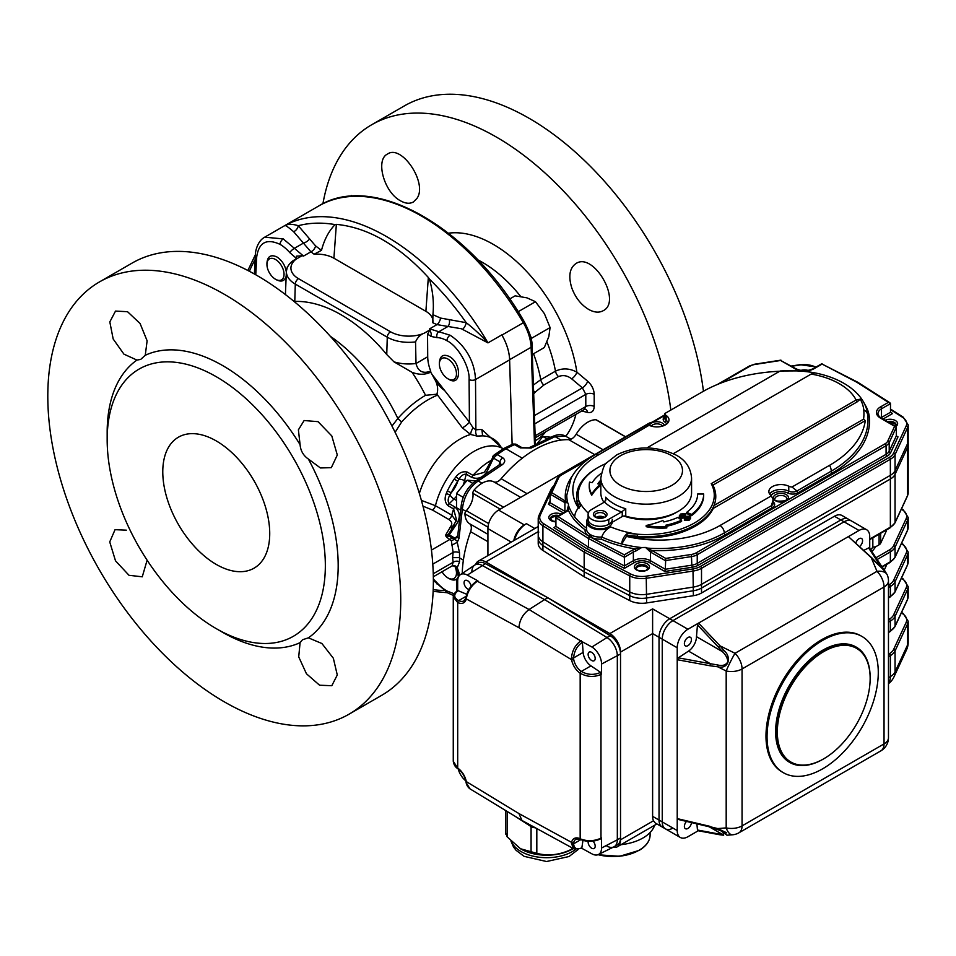 <?xml version="1.0" encoding="UTF-8"?>
<svg xmlns="http://www.w3.org/2000/svg" width="956" height="956" viewBox="0 0 956 956"><rect width="100%" height="100%" fill="white"/><g stroke="black" fill="none" stroke-linecap="round" stroke-linejoin="round"><path stroke-width="1.43" d="M457.685 581.463L456.526 580.794L456.526 591.37M457.805 579.193L456.526 580.794M266.939 264.43A12.105 6.991 -120 0 0 275.495 279.248A12.105 6.991 -120 0 0 283.454 277.599A12.105 6.991 -120 0 0 275.495 259.482A12.105 6.991 -120 0 0 266.939 264.43L266.939 263.055C267.572 256.256 270.906 254.224 276.941 256.973C282.139 260.45 285.282 265.505 286.358 272.149M286.179 276.212C284.697 281.076 281.446 282.271 276.439 279.785L275.495 279.248M458.402 576.623C456.813 580.316 453.801 581.021 449.368 578.739L447.922 577.902A12.105 6.991 -120 0 0 455.57 576.862A12.105 6.991 -120 0 0 454.769 566.048M442.019 571.76A12.105 6.991 -120 0 0 447.922 577.902M439.366 363.973L439.366 362.611C439.999 355.799 443.333 353.78 449.38 356.528C461.903 363.208 461.366 387.12 448.866 379.341L447.922 378.791A12.105 6.991 -120 0 0 456.478 373.856A12.105 6.991 -120 0 0 447.922 359.038A12.105 6.991 -120 0 0 439.366 363.973A12.105 6.991 -120 0 0 439.975 367.964A12.105 6.991 -120 0 0 447.922 378.791M703.449 391.243A249.564 144.093 -120 0 0 583.793 159.903A249.564 144.093 -120 0 0 404.316 105.925L371.681 124.758A249.564 144.093 60 0 1 496.475 137.114A249.564 144.093 60 0 1 670.825 410.064M571.748 287.828C568.211 276.117 569.609 268.039 575.942 263.569C593.509 251.524 622.38 301.582 603.164 310.724C599.197 312.887 594.489 312.54 589.063 309.66C581.188 305.024 575.428 297.746 571.748 287.828M416.924 198.43L413.386 201.979C409.598 204.046 405.129 203.544 399.99 200.509C383.954 191.738 375.254 159.7 387.503 154.047C401.747 143.902 427.965 183.385 416.924 198.43M322.925 203.736A249.564 144.093 60 0 1 371.681 124.758M533.484 385.017L540.749 379.663L555.472 371.167C562.475 367.881 569.609 368.227 576.898 372.183L587.665 381.217C591.764 384.957 593.951 389.319 594.202 394.302A4059.451 2441.027 122.2 0 0 594.202 406.455C593.951 411.128 591.776 413.123 587.665 412.442L581.666 410.984M433.355 579.097L437.035 582.79A32.229 18.116 -121.3 0 0 446.906 590.975L454.231 593.831M391.972 426.053L397.851 418.465A91.943 53.082 -60 0 1 425.563 395.306L436.88 394.195C438.553 388.937 437.442 383.284 433.558 377.214C436.402 382.77 440.142 387.252 444.767 390.669L469.42 422.158L469.097 379.58C469.946 366.961 457.96 345.964 446.906 340.695A32.229 19.084 -118.7 0 0 437.035 337.623L430.833 336.404L431.335 333.955L429.603 328.852L450.109 335.233C463.72 344.268 474.606 359.54 475.514 379.544L509.62 359.862A36.77 21.235 -120 0 0 509.596 359.181A36.77 21.235 -120 0 0 501.792 334.899A205.707 118.759 -120 0 1 501.9 335.09A36.304 20.96 60 0 1 509.596 359.181M534.535 445.126L531.142 347.267C530.664 338.998 528.059 330.824 523.338 322.722A205.707 118.759 -120 0 0 318.79 205.946L283.538 226.309A205.707 118.759 60 0 1 284.804 225.592L264.704 237.184L283.263 238.904L303.53 256.077L310.903 251.822A6.047 3.92 127 0 0 315.588 245.919L321.491 250.353L314.106 254.212A893.896 516.085 180 0 1 310.903 251.822L293.659 231.734C288.509 227.301 285.557 225.246 284.804 225.592A205.707 118.759 60 0 1 487.966 342.881L461.354 328.745L436.976 324.598A6.047 2.999 113.9 0 0 440.561 318.073L466.229 322.686C473.387 328.255 480.641 334.982 487.966 342.881L501.792 334.899M429.603 328.852L436.976 324.598A893.896 516.085 180 0 1 432.817 322.758L432.925 314.691C434.072 302.897 432.901 291.018 429.399 279.044L428.336 277.467C398.664 245.19 368.012 227.492 336.357 224.361L335.102 224.6C328.84 230.97 324.299 239.55 321.491 250.353M284.804 225.592C288.222 223.895 292.703 223.943 298.272 225.724L315.588 245.919M296.79 258.753L289.799 252.623A32.229 19.084 -118.7 0 0 280.06 244.366C266.64 238.199 258.849 242.394 256.698 256.949A4.541 2.641 -177 0 1 255.383 254.965A4.541 2.641 -177 0 1 255.383 254.929C255.121 252.97 256.889 241.342 264.704 237.184M421.393 500.394L435.434 505.7L451.818 515.165L456.179 521.175M462.369 427.846A6.047 1.303 -38 0 0 469.42 422.158L473.065 427.774L475.885 429.853A65.641 39.196 -61.8 0 1 481.896 429.591L482.613 435.864L477.032 436.079L470.579 434.454L462.369 427.846L436.88 394.195M330.322 336.297A136.672 78.906 60 0 1 397.851 418.465A15.129 4.183 -138.3 0 0 401.651 421.955L395.115 432.315M565.653 436.199L555.066 436.629L531.13 448.065L520.231 447.874L514.555 444.6A293.827 154.215 4.2 0 0 505.927 448.746A293.827 183.779 -4.5 0 0 497.228 454.614L493.523 458.127A1.745 1.279 -100.2 0 0 493.404 458.318A3.023 1.458 -153.9 0 1 492.71 456.633A3.023 1.458 -153.9 0 1 492.71 456.621A3.023 1.458 -153.9 0 1 492.902 456.382M520.231 447.874L522.107 447.731L520.028 447.755M513.049 444.026L515.87 444.134L521.988 447.671M216.259 564.422A75.632 43.665 60 0 1 166.846 497.777A75.632 43.665 60 0 1 178.449 437.179A75.632 43.665 60 0 1 254.069 480.844A75.632 43.665 60 0 1 254.069 568.163A75.632 43.665 60 0 1 216.259 564.422M145.264 355.285L140.687 359.42L136.947 360.077L123.933 354.15L113.178 339.01L109.821 321.921L115.509 311.082L127.53 311.704L140.078 323.498L147.116 340.79L145.264 355.285A163.356 94.309 60 0 1 222.676 365.586A163.356 94.309 60 0 1 300.088 444.671L298.392 429.853L304.116 420.52L318.049 421.668L331.804 435.96L337.301 455.008L331.326 467.663L320.403 467.95L308.406 459.071A163.356 94.309 60 0 1 308.406 637.843L321.897 643.508L333.345 658.242L337.277 674.996L331.804 685.715L319.567 685.213L306.446 673.753L298.714 656.868L300.088 642.647A163.356 94.309 60 0 1 222.676 632.346L216.259 628.642A154.274 89.075 -120 0 0 318.073 516.228A154.274 89.075 -120 0 0 143.149 366.973A154.274 89.075 -120 0 0 107.168 439.688A154.274 89.075 -120 0 0 216.259 628.642L216.259 628.642M107.168 439.688L107.168 432.279A163.356 94.309 60 0 1 136.947 360.077M300.088 642.647L302.526 639.743L308.406 637.843M308.406 459.071C303.363 455.594 300.59 450.79 300.088 444.671M224.266 294.269A249.564 144.093 60 0 1 387.311 514.197A249.564 144.093 60 0 1 349.048 714.18A249.564 144.093 60 0 1 99.484 570.087A249.564 144.093 60 0 1 99.484 281.912A249.564 144.093 60 0 1 224.266 294.269M147.116 560.18L142.265 576.815L129 575.285L115.509 560.837L109.737 541.933L115.043 529.672L126.323 530.174M349.048 714.18L381.683 695.335A249.564 144.093 -120 0 0 419.935 495.351A249.564 144.093 -120 0 0 256.901 275.436A249.564 144.093 -120 0 0 132.119 263.079L99.484 281.912M431.335 333.955L430.833 336.142L427.547 334.242L427.714 356.767A30.269 17.925 -118.7 0 0 430.726 371.143L430.702 372.159C425.097 374.872 418.895 374.931 412.096 372.338L393.968 361.834L386.75 354.533A141.285 84.367 -118.2 0 0 294.783 301.427L295.296 284.087A4.541 2.617 -60 0 1 298.499 278.662L390.478 331.768A25.872 14.938 0 0 0 424.225 333.178C420.389 334.6 417.497 337.504 415.549 341.89A163874.891 97857.952 118.2 0 0 416.003 363.483A31.309 18.08 180 0 1 393.968 361.834M430.702 372.159A142.193 84.224 61.3 0 1 431.993 374.358L433.558 377.214L431.993 374.358M493.404 458.318L488.265 468.966C484.477 476.996 479.028 479.816 471.882 477.45L466.229 474.188C463.445 473.973 461.019 475.67 458.964 479.279L457.733 481.406A54.456 31.44 120 0 0 451.196 492.722L449.977 494.85C447.874 498.435 447.623 501.386 449.2 503.693L454.853 506.955C460.469 511.986 460.756 518.128 455.689 525.382A3.023 1.434 -145.4 0 0 453.897 525.597L453.897 525.597A3.023 1.434 -145.4 0 0 453.777 525.896L448.292 534.512L448.687 535.778A4.541 2.617 -60 0 1 446.942 537.392L445.604 535.742A5.963 3.442 180 0 1 445.592 535.133L450.981 526.039C452.511 523.577 451.77 521.379 448.77 519.443L432.387 509.99L422.97 506.178M455.689 525.382L449.392 534.643A3.023 1.458 -146.1 0 0 448.292 534.512A4.541 3.693 7.5 0 1 445.592 535.133M449.392 534.643L449.26 534.882A3.023 1.685 -156.4 0 0 448.209 534.906A4.541 3.681 -10 0 1 445.604 535.742M456.538 520.004L453.622 508.95L447.958 505.676C444.91 502.533 444.349 498.506 446.249 493.583L447.372 490.942A57.48 33.185 -60 0 1 454.279 478.992L456 476.697C459.286 472.587 463.062 471.057 467.341 472.121L472.993 475.383L483.999 472.419M475.909 480.796A4.541 2.378 55.9 0 1 475.945 480.772A4.541 2.378 55.9 0 1 478.203 480.999C469.061 487.488 463.78 496.893 462.346 509.225L458.964 538.479A4.541 2.33 6.6 0 1 457.637 536.567L457.362 537.571L455.032 538.216L449.26 534.882L448.687 535.778L454.112 539.315A4.541 2.593 -32.3 0 1 451.351 540.654L446.942 537.392M488.265 468.966A3.023 1.434 -154.6 0 1 487.548 467.317L484.608 471.798M453.801 525.728A4.541 3.454 34.2 0 1 450.981 526.039M452.809 527.186A4.541 3.322 40.8 0 1 449.87 527.485M500.418 450.646L502.139 449.511M463.027 485.373A24.199 13.97 120 0 0 464.58 480.653A4.541 1.625 -165.7 0 0 458.964 479.279L456 476.697M447.372 490.942L451.196 492.722A19.658 11.353 120 0 0 457.733 481.406L454.279 478.992M447.958 505.676A3.023 1.745 120 0 1 449.2 503.693L453.981 499.032A4.541 1.625 -134.3 0 1 449.977 494.85L446.249 493.583M458.964 538.479L457.243 542.291L459.525 552.855A4.541 2.282 5.7 0 0 453.132 552.389L451.351 540.654M451.901 545.183L457.243 542.291C457.565 541.227 456.514 540.236 454.112 539.315A4.541 2.617 120 0 1 455.032 538.216L457.757 535.587M462.346 509.213L461.019 507.361C461.999 496.463 466.982 487.596 475.945 480.772L500.562 464.019M500.574 463.983L499.94 461.844A4.541 2.617 -60 0 1 502.701 457.769C505.545 459.86 505.377 462.202 502.211 464.759L478.203 480.999L482.039 483.222M502.701 457.769L497.228 454.614L493.463 455.713L494.133 454.96L487.548 467.305M499.056 465.142L499.94 461.844L493.523 458.127A3.023 1.649 -145.4 0 1 493.045 456.048M512.5 444.719L516.36 444.946M433.259 573.743L453.132 562.271L452.08 565.952L433.331 576.767M452.08 565.952L452.14 565.916A4.541 3.908 -114.5 0 1 452.14 565.916A4.541 3.908 -114.5 0 1 452.164 565.904A4.541 3.908 -114.5 0 1 457.243 567.733L458.964 572.489A4.541 2.868 172.7 0 1 457.649 570.78A4.541 2.868 172.7 0 1 457.649 570.768A4.541 2.868 172.7 0 1 457.637 570.732M458.45 576.994L456.311 567.398L457.243 567.733L459.525 561.829A4.541 2.916 173.5 0 0 453.132 562.271L452.606 557.635L459.047 557.623L463.373 560.12M499.952 464.532A4.541 2.378 55.9 0 1 502.211 464.759M522.275 458.187L505.927 448.746L503.74 448.484L494.133 454.96M531.13 448.065A4.541 2.844 -115.5 0 0 528.895 447.826L552.831 436.378C557.635 434.179 561.889 434.108 565.605 436.175L570.911 439.234M462.346 509.225L465.823 511.233M289.799 252.623A4.541 1.267 -41 0 1 294.388 248.321L303.1 243.302A6.047 2.378 149.5 0 0 309.66 238.94M432.925 314.691L440.561 318.073M432.817 322.758L432.925 321.993A24.199 13.97 0 0 0 425.886 311.321L333.907 258.216A24.199 13.97 0 0 0 314.106 254.212M293.659 231.734A6.047 4.111 126 0 0 298.272 225.724A201.214 116.178 60 0 1 335.102 224.6M287.147 267.764C289.262 263.509 292.225 260.653 296.049 259.184L301.857 255.826L296.575 256.148L295.918 258.251M285.677 294.771A31.309 18.08 180 0 1 285.486 292.799A31.309 18.08 180 0 1 285.497 292.357L286.394 271.241A30.401 17.555 180 0 0 295.296 284.087L387.276 337.193A4.541 2.617 -60 0 1 390.478 331.768M437.035 337.623A4.541 3.466 -88.9 0 1 438.864 331.732L447.563 326.701A6.047 3.776 84.6 0 0 449.272 319.543M469.097 379.58A4.541 2.462 -0.4 0 0 475.514 379.544L475.885 429.853A6.047 4.445 -98 0 0 477.032 436.079M473.065 427.774A6.047 2.02 -66.5 0 0 470.579 434.454A62.749 36.22 -60 0 0 419.361 493.439M303.53 256.077L301.283 255.491M427.547 334.242L430.033 329.832L424.225 333.178M481.896 429.591L502.223 448.245M462.573 329.258A6.047 2.796 115 0 0 466.229 322.686A201.214 116.178 60 0 0 429.399 279.044M535.444 444.695L532.026 346A3.023 1.697 -2.2 0 1 531.142 347.267L509.608 359.695L512.129 444.444L509.62 359.862M432.351 374.824L444.767 390.669M533.532 353.768A105.877 61.124 -120 0 1 540.749 379.663A6.047 3.489 -120 0 0 543.809 385.065L535.276 392.091A6.047 4.063 40.2 0 1 533.699 391.004M448.507 233.192A120.468 69.561 -120 0 1 493.284 244.366A120.468 69.561 -120 0 1 576.898 372.183A6.047 2.354 -49.9 0 1 571.652 378.827C567.398 375.541 563.024 374.788 558.519 376.568L543.809 385.065M584.319 409.455L585.801 406.551A4077.017 2353.875 -60 0 1 585.801 394.374L582.431 387.885L571.652 378.827M587.665 381.217A6.047 2.354 -50 0 1 582.431 387.885L534.535 415.537M587.665 412.442A6.047 4.159 103.5 0 0 585.06 409.156M509.668 298.989L515.129 295.834L526.935 297.842L535.491 301.714L544.418 313.699L550.094 327.573L548.828 336.62L544.311 347.542L532.349 354.449M531.225 339.5L531.942 338.042L530.52 336.464M531.942 338.042L550.094 327.573M518.14 311.74L535.491 301.714M351.521 195.502L350.015 196.362M430.726 371.143C422.958 374.011 418.047 371.466 416.003 363.519L416.003 363.483M547.25 439.055L542.841 436.51L536.77 444.062M551.038 437.239L542.841 436.51M870.701 549.748A93.772 54.145 0 0 0 872.84 547.179L875.72 546.76L879.09 544.812A6.047 3.489 0 0 0 880.655 543.247L886.188 531.321A6.047 3.489 0 0 0 886.403 530.413L886.403 529.983M872.84 547.179L872.84 537.81M884.3 569.955L886.188 565.892A6.047 3.489 0 0 0 886.403 564.996L886.403 564.566M678.318 819.22L677.218 818.611L677.218 659.712L678.318 657.836L710.392 663.727L709.95 665.746L677.218 659.712L677.218 647.774A15.129 8.735 -60 0 1 687.914 629.251L698.549 623.109L719.999 645.838L718.565 647.272L697.474 624.913L698.549 623.109L859.038 530.461A15.129 8.735 -60 0 1 866.602 529.708L851.629 521.056A15.129 8.735 120 0 0 844.064 521.809L672.94 620.611A15.129 8.735 120 0 0 662.245 639.134A15.129 8.735 -60 0 1 672.94 620.611L844.064 521.809A15.129 8.735 -60 0 1 851.629 521.056L848.414 519.204A15.129 8.735 120 0 0 840.85 519.956L669.726 618.759A15.129 8.735 120 0 0 659.031 637.282L659.031 820.057A15.129 8.735 120 0 0 662.173 826.976L655.23 822.973L653.51 820.774A15.129 8.735 120 0 1 652.613 816.352L652.613 633.577L620.528 652.1A15.129 8.735 -120 0 0 609.832 633.577L652.613 608.876L652.613 633.577L659.031 637.282L659.031 820.057A15.129 8.735 120 0 0 662.173 826.976L665.376 828.828A15.129 8.735 -60 0 1 662.245 821.909A15.129 8.735 120 0 0 665.376 828.828A15.129 8.735 120 0 0 672.94 828.087M538.216 531.667L485.779 561.949L609.832 633.577M485.779 561.949A15.129 8.735 -120 0 0 478.215 561.196A15.129 8.735 -120 0 0 475.61 564.578M613.071 847.279A15.129 8.735 -120 0 0 617.397 846.741A15.129 8.735 -120 0 0 620.528 839.81L620.528 652.1M514.376 540.319A18.152 10.48 -60 0 1 526.409 523.661L524.27 524.904A15.129 8.735 -60 0 0 513.826 540.63M538.826 532.062A18.152 10.48 0 0 0 538.216 534.774A18.152 10.48 0 0 0 542.912 541.813L584.164 568.127L629.741 591.943A18.152 10.48 0 0 0 646.615 594.297L693.375 587.068A18.152 10.48 0 0 0 701.513 584.355L890.359 475.323L890.359 479.028A18.152 10.48 0 0 0 895.055 474.331L907.579 447.336A18.152 10.48 0 0 0 908.2 444.624A18.152 10.48 0 0 1 907.579 447.336L895.055 474.331A18.152 10.48 0 0 1 890.359 479.028L701.513 588.06L890.359 479.028L890.359 527.186A18.152 10.48 0 0 0 895.055 522.49L895.055 470.627L907.579 443.632A18.152 10.48 0 0 0 908.2 440.919A18.152 10.48 180 0 1 907.579 443.632L895.055 470.627A18.152 10.48 180 0 1 890.359 475.323A18.152 10.48 0 0 0 895.055 470.627L895.055 454.566A1.518 1.195 -155.1 0 0 893.597 453.108L906.121 426.113A16.634 9.608 0 0 0 902.38 417.186L890.49 409.598M890.49 409.037L903.193 417.139L908.2 424.87A18.152 10.48 180 0 1 907.579 427.583L895.055 454.566A18.152 10.48 180 0 1 890.359 459.262L890.359 475.323L701.513 584.355A18.152 10.48 180 0 1 693.375 587.068L646.615 594.297A18.152 10.48 180 0 1 629.741 591.943L584.164 568.127L542.912 541.813A18.152 10.48 180 0 1 538.216 534.774L538.216 538.479A18.152 10.48 0 0 0 542.912 545.518L584.164 571.831L629.741 595.648A18.152 10.48 0 0 0 646.615 598.002L693.375 590.772A18.152 10.48 0 0 0 701.513 588.06L701.513 592.995A18.152 10.48 0 0 1 693.375 595.707L646.615 602.937A18.152 10.48 0 0 1 629.741 600.583L584.164 576.767L542.912 550.453A18.152 10.48 0 0 1 538.216 543.426L538.216 538.479A18.152 10.48 0 0 0 542.912 545.518L584.164 571.831L584.164 576.767M859.038 530.461L840.85 519.956A15.129 8.735 120 0 1 848.414 519.204L841.997 515.499A15.129 8.735 120 0 0 834.433 516.252L701.513 592.995M654.657 825.231A42.351 24.45 180 0 1 620.934 844.698M552.974 487.68A16.634 9.608 0 0 0 552.819 488.014L540.295 514.997A16.634 9.608 0 0 0 544.024 523.936L585.239 550.214L584.164 552.066L584.164 571.831L629.741 595.648A18.152 10.48 0 0 0 646.615 598.002L693.375 590.772A18.152 10.48 0 0 0 701.513 588.06L701.513 568.294A1.518 0.872 -120 0 0 700.437 566.442L889.283 457.41A16.634 9.608 0 0 0 893.597 453.108M822.674 640.365A78.655 45.41 120 0 0 771.289 709.675A78.655 45.41 120 0 0 783.346 772.699A78.655 45.41 120 0 0 822.674 768.803A78.655 45.41 120 0 0 874.047 699.493A78.655 45.41 120 0 0 862.001 636.469A78.655 45.41 120 0 0 822.674 640.365M856.373 647.2L855.943 646.949A66.55 38.419 120 0 0 822.674 650.247A66.55 38.419 120 0 0 779.2 708.886A66.55 38.419 120 0 0 789.393 762.219L789.823 762.47A66.55 38.419 -60 0 1 779.618 709.137A66.55 38.419 -60 0 1 823.104 650.498A66.55 38.419 -60 0 1 856.373 647.2A66.55 38.419 -60 0 1 870.151 677.661A66.55 38.419 -60 0 1 870.151 678.031M872.231 558.555L848.39 536.603L872.207 558.196L885.734 572.19L880.297 565.641L868.622 547.955L869.602 548.087L881.48 566.083A1.518 1.183 146.6 0 0 880.297 565.641L878.409 564.542M884.467 570.517L871.525 558.352L876.999 571.33A15.129 8.281 157.2 0 1 887.276 574.95L884.228 569.86A1.518 1.279 141 0 0 883.404 569.441M881.528 566.143A1.518 1.183 146.6 0 0 881.48 566.083L884.216 569.86M697.474 624.913L696.47 636.66A12.105 6.991 -60 0 1 688.523 651.108L710.392 663.727L717.884 665.006C722.485 666.224 725.843 665.113 727.982 661.683C727.361 657.716 725.437 654.334 722.222 651.526L723.668 650.307C731.926 656.581 728.974 669.618 717.717 666.786L709.95 665.746M887.276 574.95A15.129 15.129 0 0 1 888.471 580.818A15.129 8.735 180 0 1 884.037 586.996A15.129 8.735 -120 0 0 876.999 571.33L735.021 653.295A15.129 8.735 60 0 1 742.059 668.961A15.129 8.735 180 0 1 726.19 670.993A15.129 1.279 116.4 0 1 735.021 653.295L719.999 645.838L723.668 650.307M717.884 665.006L717.717 666.786L726.19 670.993L726.19 827.908A15.129 8.735 0 0 0 742.059 825.888A15.129 8.735 60 0 1 738.916 832.807L880.906 750.83A15.129 8.735 -120 0 0 884.037 743.911A15.129 8.735 0 0 0 888.471 737.733A15.129 15.129 0 0 1 880.906 750.83M719.354 834.684L697.976 830.716L697.474 830.023L718.565 833.943A1.518 1.147 100.5 0 0 719.354 834.684L723.333 835.197M723.668 835.162L722.222 834.301L726.656 832.772L717.717 828.565L726.99 835.209L732.511 834.791A15.129 6.752 -94.4 0 1 726.19 827.908L717.717 828.565L710.392 826.797M688.523 651.108L678.318 657.836M687.914 637.521A4.995 2.88 120 0 0 684.651 641.93A4.995 2.88 120 0 0 685.416 645.921A4.995 2.88 120 0 0 690.411 643.041A4.995 2.88 120 0 0 690.411 637.282A4.995 2.88 120 0 0 687.914 637.521M696.47 636.66L722.222 651.526M866.602 529.708A15.129 8.735 -60 0 1 869.733 536.627L869.733 548.278M868.622 547.955L863.842 550.333M859.683 546.438A4.995 2.88 120 0 0 862.408 542.064A4.995 2.88 120 0 0 861.535 538.479A4.995 2.88 120 0 0 859.038 538.73A4.995 2.88 120 0 0 855.871 542.841M698.238 830.764L687.914 836.727A15.129 8.735 -60 0 1 680.349 837.48A15.129 8.735 -60 0 1 677.218 830.549L677.218 818.611L709.95 826.343M696.888 823.869L697.474 830.023M686.528 821.419A4.995 2.88 120 0 0 685.416 828.697A4.995 2.88 120 0 0 689.168 827.466A4.995 2.88 120 0 0 691.439 822.578M709.173 826.773L722.222 834.301M677.218 647.774L662.245 639.134L662.245 821.909L677.218 830.549M862.001 636.469L860.926 635.86A78.655 45.41 120 0 0 782.271 681.258A78.655 45.41 120 0 0 782.271 772.078L783.346 772.699M823.737 651.61A65.641 37.893 120 0 0 777.324 731.997A65.641 37.893 120 0 0 823.737 758.801A65.641 37.893 120 0 0 870.151 678.402A65.641 37.893 120 0 0 823.737 651.61M823.427 758.98A66.55 38.419 -60 0 1 823.104 759.172A66.55 38.419 -60 0 1 789.823 762.47M834.433 516.252L840.85 519.956L669.726 618.759A15.129 8.735 120 0 0 659.031 637.282L662.245 639.134L662.245 821.909L652.613 816.352M457.685 590.569L457.685 580.949A14.017 8.09 -120 0 1 460.326 574.699A14.017 8.09 -120 0 1 467.329 575.082L477.928 580.878L477.367 581.236C471.798 585.144 468.201 590.509 466.576 597.309L466.277 598.898A13.611 7.863 60 0 1 457.697 602.507L457.697 768.074A1.518 0.801 124 0 0 457.924 768.708C455.367 767.25 453.813 764.776 453.264 761.263L457.697 768.074A13.611 7.863 60 0 1 466.277 781.578L466.576 783.299A1.518 0.896 168.6 0 1 466.158 782.821L466.158 782.821C466.719 785.378 468.01 787.397 470.017 788.879L470.161 788.963M466.576 783.299L470.005 788.867L522.167 820.559L574.114 848.976L571.473 843.861A1.518 1.064 -2.3 0 0 573.6 843.813C574.174 848.653 576.922 849.98 581.857 847.793L582.957 840.432M521.964 820.439L518.929 813.568L466.277 781.578A1.518 0.657 169.8 0 1 465.859 781.231L466.158 782.821M466.743 594.297L458.187 590.7C453.431 594.309 453.586 597.608 458.665 600.607L458.677 600.607A12.105 6.991 -120 0 0 464.019 600.834L465.871 597.942A1.518 1.052 -167.1 0 0 466.277 598.898L518.929 627.71C519.526 620.205 522.908 614.146 529.062 609.522L544.597 599.615L482.29 565.522A15.129 8.735 -120 0 0 474.726 565.104L460.326 574.699M466.217 596.245L458.665 600.607A1.518 0.944 -64.2 0 0 457.685 602.495L453.264 596.986L453.264 761.251M466.576 597.309A1.518 0.825 -169.1 0 1 466.146 596.58A1.518 0.825 -169.1 0 1 466.158 596.568A1.518 0.825 -169.1 0 1 466.158 596.544L465.871 597.942M581.32 640.58L581.857 642.623C576.922 646.256 574.174 651.359 573.6 657.919L573.696 659.401A12.105 6.991 -120 0 0 581.32 671.411L581.332 671.423C587.438 674.888 593.688 675.283 600.057 672.606L601.563 674.135L601.563 664.026A14.017 8.09 -120 0 0 591.919 647.009L580.77 640.938A1.518 0.825 57.2 0 1 581.857 642.623M601.563 674.135L600.977 674.434C594.035 677.434 587.092 677.027 580.173 673.215L580.161 673.215A13.611 7.863 60 0 1 571.58 659.7L571.473 657.871A1.518 0.669 1.9 0 0 573.6 657.919L583.136 652.41L582.359 642.301M571.473 657.871C572.214 650.558 575.309 644.906 580.77 640.938L529.062 609.522L477.367 581.236A1.518 0.825 -122.3 0 0 476.638 581.176A1.518 0.825 -122.3 0 0 476.626 581.176C471.212 585 467.711 590.127 466.158 596.58M518.929 627.71L571.58 659.7A1.518 0.657 -10.2 0 0 573.696 659.401M571.473 843.861L571.58 842.379A13.611 7.863 60 0 1 580.161 838.77L580.173 838.782C587.092 841.507 594.035 841.304 600.977 838.173L601.563 837.862L600.583 838.532L601.563 837.862L601.563 847.984L617.325 839.786L617.325 655.828A15.129 8.735 -120 0 0 606.905 637.473L544.597 599.615L482.29 565.522A15.129 8.735 -120 0 0 475.001 564.924A15.129 8.735 -120 0 0 471.87 571.855M518.929 813.568L571.58 842.379A1.518 1.052 12.9 0 0 573.696 842.642L573.6 843.813L580.83 839.643M574.257 849.048L581.499 848.402A1.518 0.92 -117.6 0 0 581.857 847.793M471.093 586.303A4.995 2.88 -120 0 0 468.739 581.595A4.995 2.88 -120 0 0 465.094 580.471A4.995 2.88 -120 0 0 464.066 582.754A4.995 2.88 -120 0 0 469.014 589.338M458.211 768.911A14.017 8.09 -120 0 0 465.775 780.825M581.738 848.271L591.919 853.851A14.017 8.09 -120 0 0 598.396 854.533A14.017 8.09 -120 0 0 601.563 847.984M588.203 841.304A4.995 2.88 -120 0 0 588.131 842.105A4.995 2.88 -120 0 0 590.306 847.124A4.995 2.88 -120 0 0 594.154 848.462A4.995 2.88 -120 0 0 592.995 841.137M600.583 672.331L590.951 665.866A12.105 6.991 60 0 1 583.136 652.41M588.131 654.382A4.995 2.88 -120 0 0 590.306 659.401A4.995 2.88 -120 0 0 594.154 660.739A4.995 2.88 -120 0 0 594.154 654.98A4.995 2.88 -120 0 0 589.159 652.1A4.995 2.88 -120 0 0 588.131 654.382M598.396 854.533L613.907 846.861A15.129 8.735 -120 0 0 617.325 839.786L617.325 655.828A15.129 8.735 -120 0 0 606.905 637.473L544.597 599.615L547.8 597.763L485.493 563.67A15.129 8.735 -120 0 0 478.215 563.072L475.001 564.924M606.905 846.12A15.129 8.735 -120 0 0 614.194 846.705L617.397 844.853A15.129 8.735 -120 0 0 620.528 837.934L620.528 653.976A15.129 8.735 -120 0 0 610.119 635.62L547.8 597.763M614.194 846.705A15.129 8.735 -120 0 0 617.325 839.786L620.528 837.934M571.867 847.745L571.867 849.107C560.216 854.915 548.529 856.325 536.818 853.35L520.494 848.737L507.182 836.87L505.951 833.453M531.07 852.262L531.07 826.593A6.047 3.489 0 0 0 535.312 827.753M531.07 826.593L514.471 815.886M520.494 848.749L521.068 849.083A36.304 20.96 0 0 0 572.405 849.083L573.325 848.546M622.248 511.46L621.615 511.914A48.398 27.939 180 0 1 604.503 502.043L606.02 499.116L605.698 497.192A45.374 26.194 0 0 0 625.75 508.759L625.75 516.168A3.023 1.745 0 0 0 622.248 516.503L622.248 511.46L625.75 508.759M604.503 502.043L591.656 509.464A12.105 6.991 0 0 0 588.107 514.4A12.105 6.991 0 0 0 595.576 520.853A12.105 6.991 0 0 0 608.769 519.335L621.615 511.914M605.029 517.184A6.812 3.932 180 0 1 595.397 517.184A6.812 3.932 180 0 1 595.397 511.615A6.812 3.932 180 0 1 605.029 511.615A6.812 3.932 180 0 1 605.029 517.184L605.029 517.184M588.107 514.4L588.107 519.335A12.105 6.991 0 0 0 595.576 525.788A12.105 6.991 0 0 0 608.769 524.282L622.248 516.503M604.419 517.483A5.294 3.059 0 0 0 596.006 517.483A5.294 3.059 0 0 1 594.919 515.631A5.294 3.059 0 0 1 600.213 512.583A5.294 3.059 0 0 1 605.507 515.631A5.294 3.059 0 0 1 604.419 517.483M625.75 516.168A45.374 26.194 0 0 0 691.57 492.794L691.57 477.964A45.374 26.194 180 0 1 678.282 496.499A45.374 26.194 180 0 1 605.698 489.771A45.374 26.194 180 0 1 600.822 477.964L600.822 492.794A45.374 26.194 0 0 0 603.965 502.354M664.743 413.578A6.047 3.489 0 0 0 666.141 415.418L666.141 420.353A6.047 3.489 0 0 1 664.707 418.095L664.743 413.578L702.385 391.852A123.228 71.15 0 0 1 779.738 371.239L646.877 447.934M606.2 463.469A68.067 39.292 0 0 0 598.074 467.472A68.067 39.292 0 0 0 578.703 500.335L580.495 506.118C576.958 508.95 575.022 512.512 574.652 516.802A92.266 53.273 0 0 0 586.602 528.25M588.31 513.133A83.184 48.027 0 0 1 578.703 500.335L577.209 501.685A69.573 40.164 180 0 1 576.623 496.499A69.573 40.164 180 0 1 596.998 468.093L598.074 467.472M579.467 507.935L577.209 501.685M637.21 536.328L637.401 534.225A68.067 39.292 0 0 0 711.228 483.652A433.223 353.732 60 0 1 712.937 485.134A69.573 40.164 0 0 1 714.001 505.509A69.573 40.164 180 0 1 637.21 536.328L626.527 535.109A160.895 92.899 -60 0 1 627.554 533.281C624.029 536.113 622.081 539.674 621.711 543.976L626.527 536.256A69.573 40.164 0 0 0 713.272 508.401L714.001 505.509L863.579 419.158A121.484 70.135 0 0 0 863.746 409.849A9.07 7.397 -5.5 0 1 867.773 415.31C865.311 389.45 832.294 371.824 796.288 370.892A121.484 70.135 0 0 0 780.156 370.988L796.288 370.892A71.569 41.323 0 0 1 814.787 372.924L811.19 374.071L673.323 453.67M810.114 374.692L811.19 374.071A66.55 38.419 0 0 1 856.11 400.002L860.233 399.166L857.173 401.855L856.11 400.002L711.228 483.652M627.554 533.281L637.401 534.225A83.184 48.027 0 0 1 610.597 526.899A13.611 7.863 180 0 1 595.516 529.182A13.611 7.863 180 0 1 586.602 521.809A13.611 7.863 180 0 1 588.107 518.212M712.937 485.134L857.173 401.855M713.272 508.401L865.3 420.628L863.579 419.158M586.602 521.809L586.602 529.218A13.611 7.863 0 0 0 589.589 534.129L591.704 535.36A13.611 7.863 0 0 0 601.778 537.021C603.188 532.791 606.128 529.421 610.597 526.899M598.074 455.128A6.047 3.489 60 0 0 595.05 454.817L645.181 425.886L649.088 425.277L598.074 455.128A86.219 49.772 0 0 0 578.452 508.006M568.462 504.302L567.637 502.545A1.518 0.872 0 0 0 567.721 502.725L564.912 502.641A7.134 4.123 60 0 1 564.458 502.402L550.094 494.109L550.094 502.76L564.912 511.317A12.105 6.991 180 0 1 565.522 511.687M651.526 550.321L665.746 558.412L665.304 569.262L691.809 565.163L691.415 554.444A10.588 6.118 0 0 0 696.159 552.867A1.518 0.872 60 0 1 697.235 554.719A12.105 6.991 180 0 1 691.809 556.523L665.304 560.622L650.94 552.329A7.134 4.123 60 0 1 650.474 552.042A1.518 0.789 -55.6 0 1 651.526 550.321L646.101 547.453L641.333 547.537A1.518 0.872 -0 0 0 641.655 547.549L636.098 550.883A12.105 6.991 0 0 0 633.362 552.066L624.376 557.252L624.423 568.342L587.378 548.971L588.454 547.119L624.376 565.904L633.362 560.706A12.105 6.991 180 0 1 650.474 560.706L665.304 569.262L664.85 571.473L649.411 562.558A10.588 6.118 0 0 0 634.437 562.558L624.423 568.342M649.411 562.558A1.518 0.872 -60 0 0 650.474 560.706L650.474 552.042L646.101 547.979A1.518 0.872 180 0 0 646.423 548.027A92.266 53.273 0 0 0 724.278 532.922A6.047 3.489 -120 0 0 719.999 525.513L771.396 495.841L773.153 499.761L771.373 505.724A6.047 3.489 0 0 0 773.153 503.262L773.153 499.761M863.746 409.849A71.569 41.323 0 0 0 860.233 399.166M771.396 495.841A12.105 6.991 180 0 1 768.863 491.551A12.105 6.991 180 0 1 775.866 485.218A12.105 6.991 180 0 1 788.772 486.222L788.772 491.157A6.047 3.489 0 0 0 796.957 490.966L791.962 487.022L829.593 465.297A123.228 71.15 0 0 0 865.3 420.628M696.159 552.867L885.005 443.835A10.588 6.118 0 0 0 887.754 441.086L894.625 426.268L880.428 418.071A13.611 7.863 180 0 1 880.428 406.957L888.399 402.356L890.49 403.623L890.49 412.263L892.569 413.53L883.009 419.051M894.625 426.268L896.31 427.248L896.31 435.888L897.995 436.868L890.669 452.654A13.611 7.863 180 0 1 887.144 456.179L698.298 565.211A13.611 7.863 180 0 1 692.192 567.243L664.85 571.473M563.407 512.906L548.409 504.254L550.094 502.76M553.835 527.592L555.926 526.386L588.454 547.119L588.454 538.479L555.926 517.734L555.926 526.386L553.835 527.592L587.378 548.971M586.159 460.768L561.399 475.06A10.588 6.118 0 0 0 558.663 477.797L551.779 492.615L567.637 502.545A92.266 53.273 0 0 1 566.777 495.256L571.15 478.048C576.074 468.906 584.032 461.162 595.05 454.817M565.773 500.813A1.518 0.956 115.2 0 0 564.912 502.641L564.912 511.317A1.518 0.872 120 0 1 564.709 512.153M572.608 475.49A93.772 54.145 180 0 0 565.522 500.55A1.518 0.872 120 0 0 564.458 502.402M551.779 492.615L550.094 494.109M780.658 360.472L795.619 368.598A1.518 0.872 -60 0 0 794.866 368.669L780.658 360.472L754.619 364.511M888.399 402.356L856.887 382.269L822.088 364.069L857.628 382.173M856.887 382.269L857.962 382.878L856.887 382.269M650.94 552.329A1.518 0.872 -60 0 1 652.016 550.477A93.772 54.145 180 0 0 725.341 534.774L772.448 507.576A7.564 4.362 180 0 0 773.153 501.876M591.704 535.36A1.518 0.777 -65.2 0 1 590.76 537.272L624.328 554.815L632.298 550.214A13.611 7.863 180 0 1 635.37 548.887L636.098 550.883M601.312 539.16A93.772 54.145 180 0 0 635.37 548.887L641.333 547.537A92.266 53.273 0 0 1 621.711 543.976A92.266 53.273 0 0 1 601.778 537.021L601.312 539.16A15.129 8.735 180 0 1 590.76 537.272L589.517 536.627L588.454 538.479L624.376 557.252L624.328 554.815M590.581 534.774L589.517 536.627L588.406 535.91A15.129 8.735 180 0 1 585.132 529.815A93.772 54.145 180 0 1 568.294 510.157A1.518 1.087 -136.4 0 0 567.195 510.349L565.235 511.854A1.518 0.872 -120 0 1 565.988 511.926L555.926 517.734M589.589 534.129A1.518 0.968 -54.2 0 1 588.406 535.91L558.017 516.539M574.652 516.802A92.266 53.273 0 0 1 568.485 505.485L568.294 510.157A13.611 7.863 180 0 1 565.988 511.926M566.968 510.97L568.462 505.294A1.518 0.872 180 0 1 568.462 505.294L568.462 504.911M550.441 519.239A6.047 3.489 180 0 1 557.193 516.503M636.003 568.641A6.047 3.489 180 0 1 641.918 565.868A6.047 3.489 180 0 1 647.845 568.641M889.223 422.636A6.047 3.489 180 0 1 895.975 425.384M612.282 522.251A12.105 6.991 0 0 1 608.769 526.744A12.105 6.991 0 0 1 595.576 528.262A12.105 6.991 0 0 1 588.107 521.809L588.107 519.335A12.105 6.991 0 0 0 595.576 525.788A12.105 6.991 0 0 0 608.769 524.282A12.105 6.991 0 0 0 612.306 519.335M603.128 517.949A3.776 2.187 0 0 0 597.536 517.793A3.776 2.187 0 0 0 597.297 517.949M685.572 513.922L681.174 514.268L680.576 516.802L689.826 516.12L690.543 517.232L689.228 518.917L684.388 519.263L688.786 518.666L689.372 516.371L680.134 517.053L679.334 515.834L680.732 514.005L686.014 513.659L685.572 515.153L686.014 513.659M689.921 517.208L689.372 516.371L689.694 517.865M679.955 515.834L680.576 516.802M681.174 514.268L681.174 515.499L685.572 515.153M681.174 515.499L680.146 516.431M684.388 519.263L684.388 520.494L689.228 520.148L690.543 518.367M685.416 516.706L685.416 517.949L689.372 517.602M685.416 517.949L680.134 518.295L680.134 517.053M679.334 517.005L680.134 518.295M601.252 473.746L600.906 473.59A57.48 33.185 0 0 0 592.194 482.672L589.565 482.123A46.462 26.816 0 0 0 589.231 485.313A46.462 26.816 0 0 0 591.752 494.025L591.752 495.256A70.589 40.75 0 0 1 600.332 485.624L600.332 484.381A70.589 40.75 0 0 0 591.752 494.025M600.332 484.381L597.87 483.867A51.421 29.696 0 0 1 600.822 480.055M600.822 481.286A51.421 29.696 0 0 0 598.599 484.023M589.231 485.313L589.231 486.544A46.462 26.816 0 0 0 591.752 495.256M681.592 520.172A57.48 33.185 0 0 1 665.854 525.202L666.81 526.72A46.462 26.816 0 0 1 646.196 525.465A70.589 40.75 0 0 0 662.89 520.506L663.787 521.928A51.421 29.696 0 0 0 677.864 517.423L681.592 520.172L681.592 521.402A57.48 33.185 0 0 1 666.547 526.29M666.81 526.72L666.81 527.963A46.462 26.816 0 0 1 646.196 526.696L646.196 525.465M703.676 494.025L697.629 494.025A51.421 29.696 0 0 1 686.731 512.297L691.487 514.447A57.48 33.185 0 0 0 703.676 494.025L703.676 495.256A57.48 33.185 0 0 1 691.487 515.69L691.487 514.447M686.731 512.297L686.731 513.539L691.487 515.69M666.141 415.418A12.105 6.991 180 0 1 668.997 419.923A12.105 6.991 180 0 1 662.221 426.197A12.105 6.991 180 0 1 649.471 425.444M576.623 496.499L576.623 497.729A69.573 40.164 0 0 0 578.774 507.648M788.772 486.222A6.047 3.489 0 0 0 791.962 487.022M626.527 536.256L626.527 535.109M500.251 509.13L472.921 493.344A3.023 1.745 -60 0 1 474.033 490.141A24.199 13.97 -60 0 1 493.762 481.824A9.07 5.234 120 0 0 501.147 478.729A102.854 59.38 -60 0 1 568.796 439.676A9.07 5.234 120 0 0 576.181 434.239A24.199 13.97 -60 0 1 595.911 419.768A3.023 1.745 -60 0 1 596.425 419.911L625.606 436.761M462.262 573.397A102.854 59.38 -60 0 1 470.591 531.667A9.07 5.234 120 0 0 469.575 523.721A24.199 13.97 -60 0 1 464.939 513.862A3.023 1.745 -60 0 1 466.277 510.671L488.671 523.601M487.919 555.591L487.919 528.608A15.129 8.735 -60 0 1 498.614 510.074L648.335 423.627A15.129 8.735 -60 0 1 651.944 422.277M472.921 493.344A15.272 8.819 -60 0 1 473.041 495.196A15.272 8.819 -60 0 1 466.277 510.671M460.696 510.134L456.526 507.72L456.526 493.463L463.206 497.323M472.706 483.342L467.209 480.163L456.526 493.463M475.718 480.928L467.209 480.163M565.761 436.259A120.468 69.561 -120 0 0 575.93 414.295M318.79 205.946C373.677 171.518 470.854 227.695 524.45 322.088L501.9 335.09M558.519 376.568A6.047 3.489 -120 0 1 555.472 371.167A105.877 61.124 -120 0 0 546.94 341.878M520.709 296.503A105.877 61.124 -120 0 0 477.809 259.865M535.324 440.716L535.527 440.596A105.877 61.124 -120 0 0 545.852 431.658M446.906 590.975A4.541 2.617 120 0 0 447.838 592.959L453.479 595.516M446.906 340.695A4.541 2.617 -60 0 1 450.109 335.233M280.06 244.366A4.541 2.617 -60 0 1 283.263 238.904M503.191 448.83L502.713 448.555A57.48 33.185 120 0 0 435.434 505.7A4.541 2.617 -60 0 1 432.387 509.99M501.099 447.229A61.088 35.264 120 0 0 482.613 435.864M412.096 372.338A142.181 82.085 60 0 1 425.563 395.306M456.526 500.502L453.981 499.032A24.199 13.97 120 0 0 456.526 496.272M454.853 506.955A3.023 1.745 120 0 0 453.622 508.95A57.48 33.185 -60 0 0 451.818 515.165A4.541 2.617 -60 0 1 448.77 519.443M451.949 537.654A4.541 2.617 -60 0 1 450.192 539.268L431.455 550.082M467.341 472.121A3.023 1.745 -60 0 0 466.229 474.188L464.58 480.653L466.11 481.537M471.882 477.45A3.023 1.745 -60 0 1 472.993 475.383A57.48 33.185 -60 0 1 490.763 460.625M452.606 557.635L453.132 552.389L432.781 564.136M459.525 552.855L459.525 561.829M561.076 440.095L555.066 436.629A4.541 2.844 -115.5 0 0 552.831 436.378M458.964 572.489L459.358 575.548M386.75 354.533L387.276 337.193A30.401 17.555 180 0 0 415.549 341.89M296.049 259.184A25.872 14.938 0 0 0 298.499 278.662M437.059 395.318A88.633 51.17 120 0 0 401.651 421.955M428.336 277.467L425.886 311.321M336.357 224.361L333.907 258.216M256.698 256.949L255.754 274.778M249.408 271.289A201.214 116.178 60 0 1 255.133 259.65M444.122 590.509A201.214 116.178 60 0 1 433.211 589.649M436.916 583.913A4.541 1.207 -42.1 0 1 436.88 583.889A4.541 1.207 -42.1 0 1 437.035 582.79M535.276 392.091L533.795 393.848M594.202 406.455A6.047 3.501 -0.1 0 0 585.801 406.551L535.181 435.781M594.202 394.302A6.047 3.489 0.1 0 0 585.801 394.374L534.798 423.819M427.714 356.767L416.003 363.519M880.655 543.247L880.655 533.305M886.188 531.321L886.188 530.102M879.09 544.812L879.09 534.213M886.188 565.892L886.188 564.685M875.72 546.76A95.289 55.018 180 0 1 871.884 551.552M875.971 557.73L889.283 550.035A16.634 9.608 0 0 0 893.597 545.733L906.121 518.738A16.634 9.608 0 0 0 902.38 509.811L901.353 509.154M888.471 585.096L889.283 584.618A16.634 9.608 0 0 0 893.597 580.316L906.121 553.321A16.634 9.608 0 0 0 902.38 544.382L901.353 543.725M888.471 619.667L889.283 619.201A16.634 9.608 0 0 0 893.597 614.887L906.121 587.904A16.634 9.608 0 0 0 902.38 578.966L901.353 578.308M888.471 654.251L889.283 653.773A16.634 9.608 0 0 0 893.597 649.471L906.121 622.476A16.634 9.608 0 0 0 902.38 613.549L901.353 612.892M869.733 539.1L890.359 527.186A1.518 0.872 60 0 1 890.048 527.879L894.971 522.908A1.518 1.195 24.9 0 0 895.055 522.49L907.579 495.507L907.579 427.583A1.518 1.195 -155.1 0 0 906.121 426.113M907.232 496.248A1.518 1.195 -155.1 0 0 907.579 495.507A18.152 10.48 0 0 0 908.2 492.794L908.2 424.87M544.024 523.936A1.518 0.92 122.5 0 0 542.912 525.752L542.912 550.453M889.283 457.41A1.518 0.872 -120 0 1 890.359 459.262L701.513 568.294A18.152 10.48 180 0 1 693.375 571.007L646.615 578.249A18.152 10.48 180 0 1 629.741 575.894L629.741 600.583M540.295 514.997A1.518 1.195 -155.1 0 0 538.921 515.595L538.216 518.726A18.152 10.48 180 0 0 542.912 525.752L584.164 552.066L629.741 575.894A1.518 0.825 -62.4 0 1 630.757 574.006A16.634 9.608 0 0 0 646.232 576.169L646.615 602.937M646.232 576.169L692.981 568.928L693.375 595.707M888.471 677.72L890.359 676.621L890.359 655.625L888.471 656.724M888.471 632.024L890.359 630.924L890.359 621.053L888.471 622.141M888.471 597.44L890.359 596.353L890.359 586.47L888.471 587.558M881.874 566.669L890.359 561.77L890.359 551.887L877.154 559.511M894.613 627.052A1.518 1.195 -155.1 0 0 895.055 626.228L907.579 599.245A1.518 1.195 24.9 0 1 907.232 599.986M908.2 596.532L907.495 599.651L894.971 626.646L890.048 631.617A1.518 0.872 -120 0 0 890.359 630.924A18.152 10.48 0 0 0 895.055 626.228L895.055 616.357L907.579 589.362L907.579 599.245A18.152 10.48 0 0 0 908.2 596.532L908.2 586.649A18.152 10.48 180 0 1 907.579 589.362A1.518 1.195 -155.1 0 0 906.121 587.904M889.283 653.773A1.518 0.872 60 0 1 890.359 655.625A18.152 10.48 180 0 0 895.055 650.928A1.518 1.195 24.9 0 0 893.597 649.471M901.556 612.449L903.193 613.501L908.2 621.233A18.152 10.48 180 0 1 907.579 623.933A1.518 1.195 -155.1 0 0 906.121 622.476M907.579 623.933L895.055 650.928L895.055 671.925L907.579 644.93L907.579 623.933M903.193 613.501A1.518 0.92 122.5 0 0 902.38 613.549M894.613 592.469A1.518 1.195 -155.1 0 0 895.055 591.656L907.579 564.661A18.152 10.48 0 0 0 908.2 561.949L907.495 565.068A1.518 1.195 -155.1 0 0 907.579 564.661L907.579 554.779A1.518 1.195 -155.1 0 0 906.121 553.321M907.232 565.402A1.518 1.195 -155.1 0 0 907.495 565.068L894.971 592.063L890.048 597.046A1.518 0.872 -120 0 0 890.359 596.353A18.152 10.48 0 0 0 895.055 591.656L895.055 581.774A1.518 1.195 -155.1 0 0 893.597 580.316M893.597 614.887A1.518 1.195 -155.1 0 1 895.055 616.357A18.152 10.48 180 0 1 890.359 621.053A1.518 0.872 -120 0 0 889.283 619.201M901.556 577.878L903.193 578.93A1.518 0.92 122.5 0 0 902.38 578.966M894.613 557.886A1.518 1.195 -155.1 0 0 895.055 557.073L907.579 530.078A18.152 10.48 0 0 0 908.2 527.365L907.495 530.496A1.518 1.195 -155.1 0 0 907.579 530.078L907.579 520.195L895.055 547.191A1.518 1.195 -155.1 0 0 893.597 545.733M907.232 530.819A1.518 1.195 -155.1 0 0 907.495 530.496L894.971 557.479L890.048 562.463A1.518 0.872 -120 0 0 890.359 561.77A18.152 10.48 0 0 0 895.055 557.073L895.055 547.191A18.152 10.48 180 0 1 890.359 551.887A1.518 0.872 -120 0 0 889.283 550.035M901.556 543.295L903.193 544.346L908.2 552.066A18.152 10.48 180 0 1 907.579 554.779L895.055 581.774A18.152 10.48 180 0 1 890.359 586.47A1.518 0.872 -120 0 0 889.283 584.618M903.193 544.346A1.518 0.92 122.5 0 0 902.38 544.382M908.2 492.794L907.495 495.913L894.971 522.908A1.518 1.195 24.9 0 1 894.613 523.314M906.121 518.738A1.518 1.195 24.9 0 1 907.579 520.195A18.152 10.48 180 0 0 908.2 517.495L903.193 509.763A1.518 0.92 -57.5 0 0 902.38 509.811M526.409 523.661L534.822 528.513M687.914 629.251L652.613 608.876M888.471 683.695A18.152 18.152 0 0 0 893.991 676.848L906.515 649.865A18.152 14.316 -155.1 0 0 907.579 644.93A18.152 10.48 0 0 0 908.2 642.217L908.2 621.233M888.471 683.277A18.152 10.48 -120 0 0 890.359 676.621A18.152 10.48 0 0 0 895.055 671.925A18.152 14.316 -155.1 0 1 893.991 676.848M620.528 839.81L653.51 820.774M722.366 651.562L718.565 647.272M718.565 833.943L722.366 834.433M742.059 668.961L742.059 825.888L884.037 743.911L884.037 586.996L742.059 668.961M457.685 768.062A1.518 0.801 124 0 0 457.912 768.696A1.518 0.801 124 0 0 457.912 768.708C462.023 771.731 464.664 775.913 465.859 781.231M457.972 590.378L457.458 590.712A1.518 0.92 57.5 0 1 458.187 590.7M457.697 602.507A1.518 0.944 -64.3 0 1 458.677 600.607M580.161 673.215A1.518 0.801 -56 0 1 581.32 671.411A1.518 0.801 -56.1 0 0 580.173 673.215L580.161 838.77A1.518 0.944 115.7 0 0 580.591 839.523L580.579 839.523A1.518 0.944 115.7 0 0 580.591 839.523C587.163 842.14 593.855 841.925 600.667 838.866A1.518 0.825 62.3 0 1 600.655 838.866A1.518 0.825 62.3 0 0 600.977 838.173L600.977 674.434A1.518 0.825 -117.3 0 0 600.057 672.606M580.161 838.77A1.518 0.944 115.7 0 0 580.579 839.523L575.978 839.213A12.105 6.991 -120 0 0 573.696 842.642M590.951 665.866L581.332 671.423M591.919 647.009L610.119 635.62M601.563 664.026L620.528 653.976M467.329 575.082L485.493 563.67M638.823 850.374A36.448 21.044 180 0 1 598.074 854.676M598.241 854.616A37.057 21.39 0 0 0 639.253 850.123A37.057 21.39 0 0 0 650.104 834.994C649.925 841.041 646.268 846.168 639.122 850.398L619.655 856.301L597.87 854.76M536.818 828.577L536.818 853.35M507.182 811.465L507.182 836.87M511.376 841.459A36.304 20.96 0 0 0 539.029 857.209A36.304 20.96 0 0 0 575.512 849.502M605.698 500.789L605.698 497.192M608.769 519.335L608.769 524.282M671.865 485.373A36.304 20.96 0 0 0 655.601 450.312A36.304 20.96 0 0 0 611.135 475.98A36.304 20.96 0 0 0 671.865 485.373M626.323 536.376A86.219 49.772 0 0 0 719.999 525.513M725.341 534.774A1.518 0.872 -120 0 1 724.278 532.922L771.373 505.724A1.518 0.872 -120 0 0 772.448 507.576M829.593 465.297A9.07 5.234 60 0 1 831.23 471.177A125.535 72.477 0 0 0 868 419.923L867.773 415.31M798.021 492.818A1.518 0.872 -120 0 1 796.957 490.966L831.23 471.177A1.518 0.872 -120 0 0 832.294 473.029L798.021 492.818A7.564 4.362 180 0 1 787.792 493.057A10.588 6.118 0 0 0 771.05 495.567M585.239 550.214L630.757 574.006M552.819 488.014A1.518 1.195 -155.1 0 0 551.445 488.612L538.921 515.595A1.518 1.195 -155.1 0 0 538.826 516.013A18.152 10.48 180 0 0 538.216 518.726L538.216 534.774M692.981 568.928A16.634 9.608 0 0 0 700.437 566.442M815.803 367.188L815.659 367.116A16.634 9.608 0 0 0 800.184 364.953L799.813 365.013M800.184 364.953L791.604 366.279M903.193 417.139A1.518 0.92 122.5 0 0 902.38 417.186M890.49 412.203L892.569 413.53M880.894 417.832A12.105 6.991 180 0 1 881.492 417.461L890.49 412.263M880.428 406.957A1.518 0.872 60 0 1 881.492 408.81L881.492 417.461A1.518 0.872 -120 0 0 881.695 418.298M692.192 567.243L691.809 565.163A12.105 6.991 0 0 0 697.235 563.359L886.081 454.327A12.105 6.991 0 0 0 889.211 451.196L896.31 435.888L897.995 436.868M887.754 441.086A1.518 1.195 24.9 0 1 889.211 442.556L889.211 451.196A1.518 1.195 -155.1 0 0 890.669 452.654M885.005 443.835A1.518 0.872 60 0 1 886.081 445.687L886.081 454.327A1.518 0.872 -120 0 0 887.144 456.179M896.31 427.248L889.211 442.556A12.105 6.991 180 0 1 886.081 445.687L697.235 554.719L697.235 563.359A1.518 0.872 -120 0 0 698.298 565.211M548.409 504.254L550.094 500.621M632.298 550.214A1.518 0.872 60 0 1 633.362 552.066L633.362 560.706A1.518 0.872 -120 0 0 634.437 562.558M558.663 477.797A1.518 1.195 -155.1 0 0 557.288 478.394L550.202 493.666M666.798 423.938A10.588 6.118 0 0 0 664.982 422.158A1.518 0.944 -55.7 0 0 666.141 420.353A12.105 6.991 180 0 1 668.22 422.397M561.399 475.06A1.518 0.872 -120 0 0 560.646 474.989L557.288 478.394M664.982 422.158A7.564 4.362 180 0 1 664.707 416.72M755.001 364.451A10.588 6.118 0 0 0 750.245 366.029A1.518 0.872 -120 0 0 749.492 365.957L717.514 384.42M664.707 415.418L648.001 425.062M750.245 366.029L720.442 383.236M864.451 403.826A77.137 44.538 180 0 1 869.315 417.079A127.052 73.349 180 0 1 832.294 473.029M867.857 416.207A1.518 1.231 174.5 0 0 869.315 417.079M822.088 364.069L814.118 368.669A1.518 0.872 -120 0 0 813.353 368.598C807.45 371.37 801.534 371.37 795.619 368.598M814.118 368.669A13.611 7.863 180 0 1 794.866 368.669M769.64 494.025A12.105 6.991 180 0 1 788.772 491.157A1.518 0.801 -64 0 1 787.792 493.057M890.49 403.623L881.492 408.81A12.105 6.991 0 0 0 877.955 413.757C878.361 415.573 879.436 416.995 881.181 417.999L895.82 426.448A7.564 4.362 180 0 0 895.402 420.544A7.564 4.362 180 0 0 885.16 420.293M880.428 418.071A1.518 0.872 -60 0 1 881.181 417.999M665.746 558.412L691.415 554.444M568.485 505.485A1.518 0.872 180 0 1 568.462 505.318L568.462 504.84M689.228 518.917L689.228 520.148M649.423 425.42A7.564 4.362 180 0 1 651.55 423.018A7.564 4.362 180 0 1 659.234 421.955A7.564 4.362 180 0 1 664.372 425.42M786.31 500.813A7.564 4.362 180 0 1 773.655 498.853A7.564 4.362 180 0 1 782.916 493.511A7.564 4.362 180 0 1 786.31 500.813M800.877 370.402A7.564 4.362 180 0 1 808.107 370.402M555.926 521.845A7.564 4.362 180 0 1 549.341 515.87A7.564 4.362 180 0 1 561.244 514.161M647.272 569.979A7.564 4.362 180 0 1 634.617 568.019A7.564 4.362 180 0 1 643.878 562.666A7.564 4.362 180 0 1 647.272 569.979M677.183 511.926A42.351 24.45 180 0 1 676.143 512.547A42.351 24.45 180 0 1 623.826 516.013M894.637 426.639L896.095 424.87A6.047 3.489 0 0 0 887.562 421.68M776.678 496.499A6.047 3.489 0 0 0 774.91 498.96C773.834 501.028 777.383 501.613 785.545 500.741L787.015 498.96A6.047 3.489 0 0 0 783.275 495.734A6.047 3.489 0 0 0 776.678 496.499M647.977 568.115A6.047 3.489 0 0 0 641.918 564.626A6.047 3.489 0 0 0 635.871 568.115L636.863 569.597C636.206 570.589 645.491 571.688 646.519 569.895L647.977 568.115M558.854 515.535A6.047 3.489 0 0 0 550.309 518.726L552.879 521.008L555.926 521.57M662.556 426.101A6.047 3.489 0 0 0 652.613 424.87A6.047 3.489 0 0 0 651.239 426.101M474.033 490.141L503.585 507.206M625.475 436.832L595.911 419.768M470.591 531.667L487.919 541.67M568.796 439.676L594.68 454.614M576.181 434.239L603.069 449.774M501.147 478.729L527.031 493.666M493.762 481.824L520.662 497.347M648.335 423.627L648.969 423.998M498.614 510.074L524.27 524.904M487.919 528.608L511.293 542.1M487.978 527.162L464.939 513.862M469.575 523.721L487.919 534.308M502.713 448.555L501.159 447.336M456.55 519.968L451.674 528.847M452.164 565.904C454.482 565.88 455.857 566.394 456.311 567.422M457.637 536.567L461.019 507.301M513.109 444.002L503.74 448.484M522.096 447.731L528.895 447.826M287.433 266.616L286.394 271.241M254.368 273.99L255.383 254.953M283.538 226.309L282.355 226.99M255.395 254.726L247.867 270.488M433.14 591.394L447.456 592.732M447.838 592.959L433.367 580.376M584.952 409.132L535.24 437.788M532.026 346C532.504 340.922 529.971 332.951 524.45 322.088M285.486 294.627L285.486 292.799M888.471 632.537L890.048 631.617M888.471 597.954L890.048 597.046M903.193 578.93L908.2 586.649M882.125 567.039L890.048 562.463M869.733 539.614L890.048 527.879M901.556 508.712L903.193 509.763M908.2 527.365L908.2 517.495M908.2 561.949L908.2 552.066M538.216 526.553L478.215 561.196M656.892 823.941L617.397 846.741M906.515 649.865A18.152 18.152 0 0 0 908.2 642.217M726.656 832.772L710.117 826.988L677.685 819.328M732.511 834.791A15.129 15.129 0 0 0 738.916 832.807M888.471 580.818L888.471 737.733M680.349 837.48L665.376 828.828M870.151 678.402L870.151 677.661M823.737 758.801L823.104 759.172M457.458 590.712C454.889 592.385 453.491 594.477 453.264 596.986M650.104 832.509L650.104 834.994M505.64 834.062L505.64 810.521M510.946 841.029L513.539 847.052L516.073 850.302L524.103 856.337L546.557 861.523L569.047 856.516L578.057 849.573M600.822 477.964C602.698 468.512 604.718 463.397 606.893 462.632L616.883 454.793C636.17 445.651 655.78 445.687 675.701 454.889C685.392 459.896 690.686 467.592 691.57 477.964M554.133 485.182L551.445 488.612M791.198 366.052L799.957 364.69L816.233 366.937M560.646 474.989L589.47 458.342M646.925 425.169L664.707 414.904M780.933 360.137L754.762 364.188L749.492 365.957M813.353 368.598L822.052 363.579M857.663 382.197L889.917 402.763M556.535 516.873L565.235 511.854M567.195 510.349L568.462 505.318M690.543 517.232L690.543 518.463M679.334 515.834L679.334 517.065"/></g></svg>
